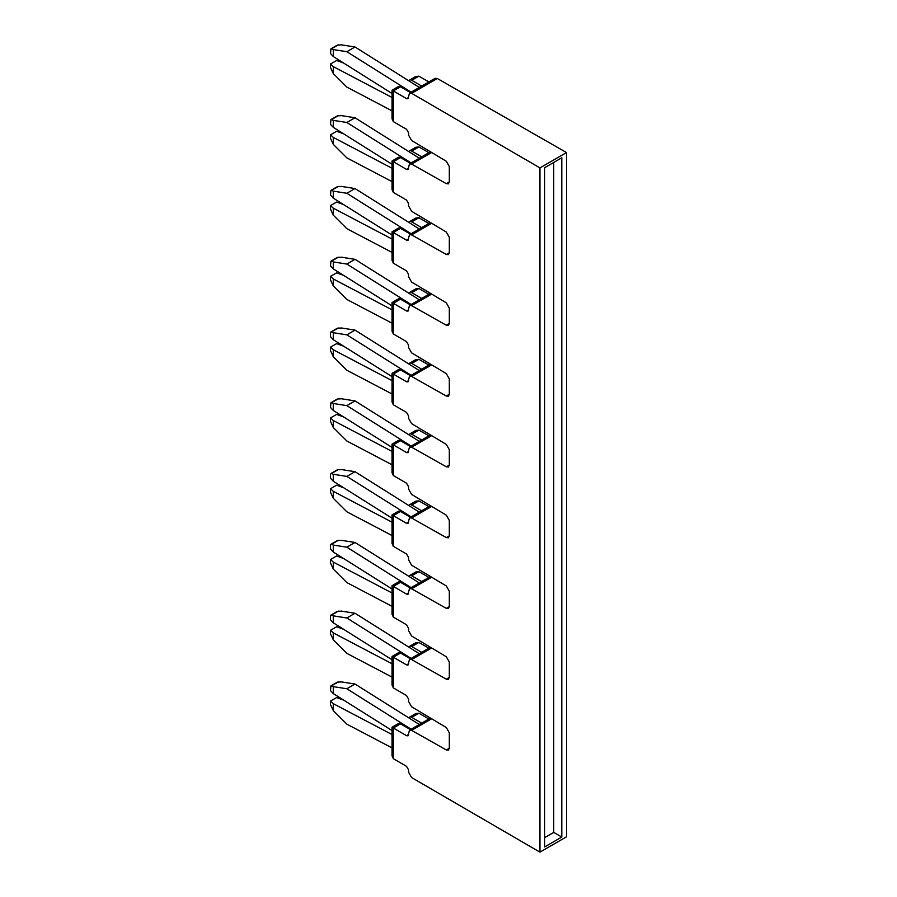 <?xml version="1.0" encoding="UTF-8"?>
<svg xmlns="http://www.w3.org/2000/svg" width="897" height="897" viewBox="0 0 897 897"><rect width="100%" height="100%" fill="white"/><g stroke="black" fill="none" stroke-linecap="round" stroke-linejoin="round"><path stroke-width="1.35" d="M408.886 647.141A4.339 2.5 60 0 1 409.548 646.367L415.816 642.757L418.877 642.443L428.889 648.183M408.886 576.367A4.339 2.5 60 0 1 409.548 575.582L415.816 571.972L418.877 571.658A4.339 2.5 -120 0 0 418.877 571.658L428.889 577.399M408.886 505.583A4.339 2.5 60 0 1 409.548 504.798L415.816 501.188L418.877 500.874A4.339 2.5 -120 0 0 418.877 500.874L428.889 506.614M408.886 434.798A4.339 2.5 60 0 1 409.548 434.013L415.816 430.403L418.877 430.089A4.339 2.5 -120 0 0 418.877 430.089L428.889 435.83M408.886 364.014A4.339 2.5 60 0 1 409.548 363.229L415.816 359.619L418.877 359.305A4.339 2.5 -120 0 0 418.877 359.305L428.889 365.045M428.889 294.261L418.877 288.531A4.339 2.5 -120 0 0 418.877 288.52L415.816 288.834L409.548 292.444A4.339 2.5 60 0 1 411.723 292.669L421.691 298.421M408.886 222.445A4.339 2.5 60 0 1 409.548 221.66L415.816 218.049L418.877 217.736A4.339 2.5 -120 0 0 418.877 217.736L428.889 223.476M408.886 151.66A4.339 2.5 60 0 1 409.548 150.887L415.816 147.265L418.877 146.951A4.339 2.5 -120 0 0 418.877 146.951L428.889 152.692M408.886 80.876A4.339 2.5 60 0 1 409.548 80.102L415.816 76.48L418.877 76.167A4.339 2.5 -120 0 0 418.877 76.167L428.889 81.907M437.332 78.499L435.157 78.286L409.492 93.109L411.645 93.333L539.938 167.907L566.5 152.568L437.332 78.499L411.645 93.333M410.445 729.609L400.477 723.857A4.339 2.5 -120 0 0 398.313 723.644L392.045 727.254L392.045 755.857L393.312 758.66A4.339 2.5 60 0 1 393.312 758.66L406.554 766.363L408.595 769.906L408.595 772.261L411.645 777.576L539.938 852.15L566.5 836.811L566.5 152.568M408.886 717.925A4.339 2.5 60 0 1 409.548 717.152L415.816 713.541L418.877 713.227L428.889 718.968M409.548 646.367A4.339 2.5 60 0 1 411.723 646.58L421.691 652.343M393.312 758.66L393.312 727.983A4.339 2.5 60 0 1 393.323 727.994L406.554 735.686L408 735.832L409.492 730.169L411.6 730.36L446.314 749.948L448.422 750.139L449.319 748.154L449.319 732.815L446.314 727.534L411.6 706.769L408.595 701.476L408.595 699.122L406.554 695.579L393.323 687.876A4.339 2.5 60 0 1 393.312 687.876L393.312 657.198A4.339 2.5 60 0 1 393.323 657.209L406.554 664.901L408 665.047L409.492 659.385L411.6 659.575L446.314 679.164L449.319 677.426M446.314 679.164L448.422 679.354L449.319 677.37L449.319 662.031L446.314 656.75L411.6 635.984L408.595 630.692L408.595 628.337L406.554 624.794L393.323 617.091A4.339 2.5 60 0 1 393.312 617.091L393.312 586.414L406.554 594.117L408 594.263L409.492 588.6L411.6 588.791L446.314 608.379L448.422 608.57L449.319 606.585L449.319 591.246L446.314 585.965L411.6 565.2L408.595 559.907L408.595 557.553L406.554 554.01L393.323 546.307A4.339 2.5 60 0 1 393.312 546.307L393.312 515.629A4.339 2.5 60 0 1 393.323 515.64L406.554 523.332L408 523.478L409.492 517.816L411.6 518.006L446.314 537.595L448.422 537.785L449.319 535.801L449.319 520.473L446.314 515.181L411.6 494.415L408.595 489.123L408.595 486.768L406.554 483.225L393.323 475.533A4.339 2.5 60 0 1 393.312 475.522L393.312 444.845L406.554 452.548L408 452.693L409.492 447.031L411.6 447.222L446.314 466.81L448.422 467.001L449.319 465.016L449.319 449.689L446.314 444.396L411.6 423.631L408.595 418.338L408.595 415.984L406.554 412.441L393.323 404.749A4.339 2.5 60 0 1 393.312 404.738L393.312 374.06L406.554 381.763L408 381.909L409.492 376.247L411.6 376.437L446.314 396.026L448.422 396.216L449.319 394.232L449.319 378.904L446.314 373.612L411.6 352.846L408.595 347.554L408.595 345.199L406.554 341.656L393.323 333.964A4.339 2.5 60 0 1 393.312 333.953L393.312 303.276L406.554 310.979L408 311.124L409.492 305.462L411.6 305.653L446.314 325.241L448.422 325.432L449.319 323.447L449.319 308.12L446.314 302.827L411.6 282.062L408.595 276.769L408.595 274.415L406.554 270.872L393.323 263.18A4.339 2.5 60 0 1 393.312 263.169L393.312 232.502L406.554 240.194L408 240.34L409.492 234.678L411.6 234.868L446.314 254.456L448.422 254.647L449.319 252.674L449.319 237.335L446.314 232.043L411.6 211.277L408.595 205.985L408.595 203.63L406.554 200.087L393.323 192.395A4.339 2.5 60 0 1 393.312 192.384L393.312 161.718L406.554 169.41L408 169.555L409.492 163.893L411.6 164.084L446.314 183.672L448.422 183.863L449.319 181.889L449.319 166.55L446.314 161.258L411.6 140.493L408.595 135.2L408.595 132.846L406.554 129.303L393.323 121.611A4.339 2.5 60 0 1 393.312 121.6L393.312 90.933L406.554 98.625L408 98.771L409.492 93.109M409.548 575.582A4.339 2.5 60 0 1 411.723 575.796L421.691 581.559M409.548 504.798A4.339 2.5 60 0 1 411.723 505.011L421.691 510.774M409.548 434.013A4.339 2.5 60 0 1 411.723 434.226L421.691 439.99M409.548 363.229A4.339 2.5 60 0 1 411.723 363.442L421.691 369.205M408.886 293.229A4.339 2.5 60 0 1 409.548 292.444M409.548 221.66A4.339 2.5 60 0 1 411.723 221.884L421.691 227.636M409.548 150.887A4.339 2.5 60 0 1 411.723 151.1L421.691 156.852M409.548 80.102A4.339 2.5 60 0 1 411.723 80.315L421.691 86.067M539.938 852.15L539.938 167.907M544.658 846.936L561.791 837.047L561.791 157.782L544.658 167.683L544.658 846.936M409.548 717.152A4.339 2.5 60 0 1 411.723 717.365L421.691 723.128M393.312 90.933A4.339 2.5 60 0 1 393.323 90.933C391.664 89.98 391.664 89.98 393.312 90.933L400.477 86.796A4.339 2.5 -120 0 0 398.313 86.583L392.045 90.205L392.045 118.808L393.312 121.6M393.312 161.718A4.339 2.5 60 0 1 393.323 161.718C391.664 160.765 391.664 160.765 393.312 161.718L400.477 157.58A4.339 2.5 -120 0 0 398.313 157.367L392.045 160.989L392.045 189.581L393.312 192.384M393.312 232.502A4.339 2.5 60 0 1 393.323 232.502C391.664 231.549 391.664 231.549 393.312 232.502L400.477 228.365A4.339 2.5 -120 0 0 398.313 228.152L392.045 231.774L392.045 260.365L393.312 263.169M393.312 303.276A4.339 2.5 60 0 1 393.323 303.287L400.477 299.15A4.339 2.5 -120 0 0 398.313 298.936L392.045 302.558L392.045 331.15L393.312 333.953M393.312 374.06A4.339 2.5 60 0 1 393.323 374.071L400.477 369.934A4.339 2.5 -120 0 0 398.313 369.721L392.045 373.343L392.045 401.934L393.312 404.738M393.312 444.845A4.339 2.5 60 0 1 393.323 444.856L400.477 440.719A4.339 2.5 -120 0 0 398.313 440.505L392.045 444.127L392.045 472.719L393.312 475.522M393.312 586.414A4.339 2.5 60 0 1 393.323 586.425L400.477 582.288A4.339 2.5 -120 0 0 398.313 582.075L392.045 585.685L392.045 614.288L393.312 617.091M553.729 162.435L553.729 832.394L561.791 837.047M544.658 837.63L553.729 832.394M410.445 658.824L400.477 653.072A4.339 2.5 -120 0 0 398.313 652.859L392.045 656.469L392.045 685.073L393.312 687.876M410.445 92.559L400.477 86.796M410.445 163.344L400.477 157.58M410.445 234.128L400.477 228.365M410.445 304.913L400.477 299.15M410.445 375.686L400.477 369.934M410.445 446.471L400.477 440.719M410.445 517.255L400.477 511.503A4.339 2.5 -120 0 0 398.313 511.29L392.045 514.9L392.045 543.504L393.312 546.307M400.477 511.503L393.312 515.629M410.445 588.04L400.477 582.288M392.045 663.769L333.292 632.89L330.5 630.299L336.622 626.756L343.629 629.313M411.14 658.432L346.847 617.977L355.021 613.256L419.314 653.711M392.045 592.984L333.292 562.105L330.5 559.515L336.622 555.972L343.629 558.528M411.14 587.647L346.847 547.192L355.021 542.472L419.314 582.927M392.045 522.2L333.292 491.321L330.5 488.73L336.622 485.187L343.629 487.744M411.14 516.863L346.847 476.408L355.021 471.687L419.314 512.142M392.045 451.415L333.292 420.536L330.5 417.946L336.622 414.403L343.629 416.959M411.14 446.078L346.847 405.623L355.021 400.903L419.314 441.358M392.045 380.631L333.292 349.752L330.5 347.161L336.622 343.618L343.629 346.175M411.14 375.294L346.847 334.839L355.021 330.118L419.314 370.573M392.045 309.846L333.292 278.967L330.5 276.377L336.622 272.834L343.629 275.39M411.14 304.509L346.847 264.054L355.021 259.334L419.314 299.789M392.045 239.062L333.292 208.182L330.5 205.592L336.622 202.049L343.629 204.606M411.14 233.725L346.847 193.27L355.021 188.549L419.314 229.004M392.045 168.277L333.292 137.398L330.5 134.808L336.622 131.265L343.629 133.821M411.14 162.94L346.847 122.485L355.021 117.765L419.314 158.22M392.045 97.493L333.292 66.613L330.5 64.023L336.622 60.48L343.629 63.037M411.14 92.156L346.847 51.701L355.021 46.98L419.314 87.435M392.045 734.553L333.292 703.674L330.5 701.073L336.622 697.541L343.629 700.097M411.14 729.216L346.847 688.761L355.021 684.041L419.314 724.496M330.5 630.299L330.5 633.798L333.292 639.841L333.292 632.89M333.292 639.841L346.847 653.364L392.045 677.123M346.847 617.977L333.292 615.847L333.292 622.798L392.045 659.777M355.021 613.256L341.465 611.126L337.384 611.35L330.937 615.084L330.5 616.306L330.5 619.816L333.292 622.798M333.292 615.847L331.486 615.073L338.326 611.126M330.5 559.515L330.5 563.013L333.292 569.057L333.292 562.105M333.292 569.057L346.847 582.579L392.045 606.338M346.847 547.192L333.292 545.062L333.292 552.014L392.045 588.993M355.021 542.472L341.465 540.342L337.384 540.566L330.937 544.3L330.5 545.522L330.5 549.031L333.292 552.014M333.292 545.062L331.486 544.288L338.326 540.342M330.5 488.73L330.5 492.229L333.292 498.272L333.292 491.321M333.292 498.272L346.847 511.795L392.045 535.554M346.847 476.408L333.292 474.278L333.292 481.229L392.045 518.208M355.021 471.687L341.465 469.557L337.384 469.781L330.937 473.515L330.5 474.737L330.5 478.247L333.292 481.229M333.292 474.278L331.486 473.504L338.326 469.557M330.5 417.946L330.5 421.444L333.292 427.488L333.292 420.536M333.292 427.488L346.847 441.01L392.045 464.769M346.847 405.623L333.292 403.493L333.292 410.445L392.045 447.424M355.021 400.903L341.465 398.773L337.384 399.008L330.937 402.731L330.5 407.462L333.292 410.445M333.292 403.493L331.486 402.719L338.326 398.773M330.5 347.161L330.5 350.66L333.292 356.703L333.292 349.752M333.292 356.703L346.847 370.237L392.045 393.985M346.847 334.839L333.292 332.709L333.292 339.671L392.045 376.639M355.021 330.118L341.465 327.988L337.384 328.224L330.937 331.946L330.5 333.168L330.5 336.678L333.292 339.671M333.292 332.709L331.486 331.946L338.326 327.988M330.5 276.377L330.5 279.875L333.292 285.919L333.292 278.967M333.292 285.919L346.847 299.452L392.045 323.2M346.847 264.054L333.292 261.924L333.292 268.887L392.045 305.855M355.021 259.334L341.465 257.204L337.384 257.439L330.937 261.162L330.5 265.893L333.292 268.887M333.292 261.924L331.486 261.162L338.326 257.204M330.5 205.592L330.5 209.091L333.292 215.145L333.292 208.182M333.292 215.145L346.847 228.668L392.045 252.416M346.847 193.27L333.292 191.139L333.292 198.102L392.045 235.07M355.021 188.549L341.465 186.419L337.384 186.654L330.937 190.377L330.5 195.109L333.292 198.102M333.292 191.139L331.486 190.377L338.326 186.419M330.5 134.808L330.5 138.306L333.292 144.361L333.292 137.398M333.292 144.361L346.847 157.883L392.045 181.631M346.847 122.485L333.292 120.355L333.292 127.318L392.045 164.286M355.021 117.765L341.465 115.635L337.384 115.87L330.937 119.593L330.5 124.324L333.292 127.318M333.292 120.355L331.486 119.593L338.326 115.635M330.5 64.023L330.5 67.522L333.292 73.576L333.292 66.613M333.292 73.576L346.847 87.099L392.045 110.858M346.847 51.701L333.292 49.57L333.292 56.533L392.045 93.501M355.021 46.98L341.465 44.861L337.384 45.085L330.937 48.808L330.5 53.54L333.292 56.533M333.292 49.57L331.486 48.808L338.326 44.85M330.5 701.073L330.5 704.582L333.292 710.626L333.292 703.674M333.292 710.626L346.847 724.148L392.045 747.907M346.847 688.761L333.292 686.631L333.292 693.583L392.045 730.55M355.021 684.041L341.465 681.911L337.384 682.135L330.937 685.857L330.5 690.6L333.292 693.583M333.292 686.631L331.486 685.857L338.326 681.911M411.723 646.58L418.877 642.443M431.67 647.993L411.6 659.575M411.723 575.796L418.877 571.669M446.314 608.379L449.319 606.641M431.67 577.208L411.6 588.791M411.723 505.011L418.877 500.885M446.314 537.595L449.319 535.857M431.67 506.424L411.6 518.006M411.723 434.226L418.877 430.1M446.314 466.81L449.319 465.072M431.67 435.639L411.6 447.222M411.723 363.442L418.877 359.316M446.314 396.026L449.319 394.288M431.67 364.855L411.6 376.437M411.723 292.669L418.877 288.531M446.314 325.241L449.319 323.503M431.67 294.07L411.6 305.653M411.723 221.884L418.877 217.747M446.314 254.456L449.319 252.719M431.67 223.286L411.6 234.868M411.723 151.1L418.877 146.962M446.314 183.672L449.319 181.934M431.67 152.501L411.6 164.084M411.723 80.315L418.877 76.178M411.723 717.365L418.877 713.227M446.314 749.948L449.319 748.21M431.67 718.777L411.6 730.36M406.554 664.901L408.595 663.724M400.477 653.072L393.323 657.209M406.554 735.686L408.595 734.508M400.477 723.857L393.323 727.994M406.554 98.625L408.595 97.459M406.554 169.41L408.595 168.232M406.554 240.194L408.595 239.017M406.554 310.979L408.595 309.801M406.554 381.763L408.595 380.586M406.554 452.548L408.595 451.37M406.554 523.332L408.595 522.155M406.554 594.117L408.595 592.939M430.47 647.264L409.492 659.385M430.47 576.491L409.492 588.6M430.47 505.706L409.492 517.816M430.47 434.922L409.492 447.031M430.47 364.137L409.492 376.247M430.47 293.353L409.492 305.462M430.47 222.568L409.492 234.678M430.47 151.784L409.492 163.893M430.47 718.048L409.492 730.169"/></g></svg>
